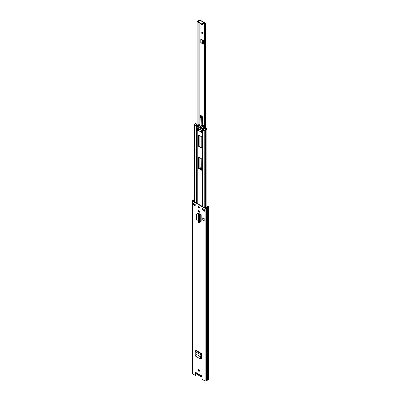<?xml version="1.0" encoding="UTF-8"?>
<svg xmlns="http://www.w3.org/2000/svg" width="401" height="401" viewBox="0 0 401 401"><rect width="100%" height="100%" fill="white"/><g stroke="black" fill="none" stroke-linecap="round" stroke-linejoin="round"><path stroke-width="0.6" d="M198.515 369.597A0.952 0.551 -120 0 0 198.46 369.867A0.952 0.551 -120 0 0 199.397 371.12M199.447 370.85A0.952 0.551 -120 0 0 199.031 369.892A0.952 0.551 -120 0 0 198.3 369.642A0.952 0.551 -120 0 0 198.104 370.073A0.952 0.551 -120 0 0 198.515 371.03A0.952 0.551 -120 0 0 199.252 371.286A0.952 0.551 -120 0 0 199.447 370.85M198.4 220.891A0.972 0.561 -120 0 0 199.031 222.365L199.237 222.485A0.972 0.561 -120 0 0 199.513 222.575M198.881 222.69A0.972 0.561 -120 0 0 199.367 222.74A0.972 0.561 -120 0 0 199.568 222.294A0.972 0.561 -120 0 0 198.881 221.101L198.67 220.981A0.972 0.561 -120 0 0 198.184 220.936A0.972 0.561 -120 0 0 198.034 221.713A0.972 0.561 -120 0 0 198.67 222.57L199.237 222.485M198.515 206.299A0.952 0.551 -120 0 0 198.46 206.57A0.952 0.551 -120 0 0 199.397 207.823M199.447 207.553A0.952 0.551 -120 0 0 199.031 206.595A0.952 0.551 -120 0 0 198.3 206.34A0.952 0.551 -120 0 0 198.104 206.776A0.952 0.551 -120 0 0 198.515 207.733A0.952 0.551 -120 0 0 199.252 207.989A0.952 0.551 -120 0 0 199.447 207.553M198.4 210.395A0.972 0.561 -120 0 0 199.031 211.868L199.237 211.989A0.972 0.561 -120 0 0 199.513 212.079M198.881 212.194A0.972 0.561 -120 0 0 199.367 212.244A0.972 0.561 -120 0 0 199.568 211.798A0.972 0.561 -120 0 0 198.881 210.61L198.67 210.485A0.972 0.561 -120 0 0 198.184 210.44A0.972 0.561 -120 0 0 198.034 211.217A0.972 0.561 -120 0 0 198.67 212.074L199.237 211.989M197.427 213.598L197.427 213.412A0.847 0.486 -120 0 1 197.603 213.026A0.847 0.486 -120 0 1 197.999 213.051L201.197 214.761L200.736 214.851A0.717 0.416 0 0 1 199.653 214.806L199.909 214.52L198.56 213.718L197.417 213.593L196.635 214.174M195.187 204.405L192.766 203.006L192.766 204.385L195.187 205.783L195.187 204.405M202.365 209.929L204.786 211.322L204.786 209.944L202.365 208.545L202.365 209.929L202.721 209.718L204.61 210.811M194.495 199.538L194.32 199.638A1.439 0.832 0 0 0 193.272 200.244L192.57 200.645A0.637 0.366 0 0 0 192.385 200.906A0.637 0.366 0 0 0 192.57 201.167L204.981 208.33A0.637 0.366 0 0 0 205.873 208.33L206.575 207.924A1.439 0.832 0 0 0 207.628 207.317L208.43 206.856A0.637 0.366 0 0 0 208.615 206.595L208.615 379.216A0.637 0.366 0 0 1 208.43 379.476L207.628 379.937A1.439 0.832 0 0 1 206.575 380.544L205.873 380.95A0.637 0.366 0 0 1 204.981 380.95L202.124 379.301L202.124 376.369A0.637 0.366 -120 0 0 201.848 375.727A0.637 0.366 -120 0 0 201.357 375.557A0.637 0.366 -120 0 0 201.267 375.652L201.628 375.446M192.385 200.906L192.385 373.526A0.637 0.366 0 0 0 192.57 373.787L195.427 375.436L195.427 372.499A0.637 0.366 -120 0 1 195.558 372.208A0.637 0.366 -120 0 1 196.279 372.775L196.966 373.171M201.573 354.098A0.717 0.416 -60 0 1 201.422 354.213L201.222 355.652L200.866 355.862L200.791 354.795A0.717 0.416 -60 0 1 201.297 353.867L201.573 353.537L201.452 358.093A0.847 0.486 -120 0 1 201.277 358.449A0.847 0.486 -120 0 1 200.851 358.404L200.796 358.374M202.776 220.004L202.776 217.793L204.184 218.61L204.184 220.821L203.919 220.976L202.776 220.004M201.417 358.273A0.847 0.486 60 0 1 201.212 358.198L200.931 358.038M202.721 208.751L202.721 209.718M192.766 204.385A0.591 0.341 0 0 0 193.538 204.415L195.187 205.367M195.793 372.203A0.637 0.366 -120 0 0 195.783 372.293L195.783 375.226L195.427 375.436M194.495 199.914A0.932 0.536 0 0 0 193.743 200.37L192.931 200.956L205.337 208.124L206.355 207.653A0.932 0.536 0 0 0 207.152 207.192L208.109 206.595L207.397 206.154L207.397 207.036M194.375 203.934L194.375 203.939A0.591 0.341 0 0 0 194.38 203.939L193.603 204.385A0.591 0.341 0 0 1 193.538 204.415M208.615 206.595A0.637 0.366 0 0 0 208.43 206.34L207.758 205.949L207.397 206.154M207.628 379.937L207.628 207.317M206.575 380.544L206.575 207.924M204.61 209.843L204.61 211.081A0.591 0.341 0 0 0 204.786 211.322M201.603 375.491L201.282 375.857L201.603 375.501M201.282 375.857L196.279 372.775M196.64 214.094L196.51 219.287L197.297 220.089L198.555 220.35L199.653 221.262A0.717 0.416 0 0 0 200.736 221.307L201.197 221.217L201.197 214.761M200.711 214.48A0.717 0.416 0 0 0 200.54 214.55L199.909 214.52M196.51 214.445L197.297 213.868L198.555 214.029L199.548 214.725M200.866 355.862L200.565 358.228L199.808 358.604L195.618 356.183L195.177 355.121L195.197 351.567A0.717 0.416 -60 0 1 195.703 350.639L195.979 350.309L201.573 353.537M200.525 358.574L199.808 358.604M200.149 358.514L200.901 358.138L201.222 355.652M204.184 218.61L203.919 220.976M203.919 218.766L202.776 217.793M199.999 375.742L199.643 375.857L200.124 375.852A1.439 0.832 -120 0 0 200.751 376.459A1.439 0.832 -120 0 0 201.748 375.637M200.159 375.256A1.499 0.867 60 0 1 199.888 375.647M199.668 375.717A1.499 0.867 60 0 1 199.132 375.577A1.499 0.867 60 0 1 198.6 375.1L198.625 375.271A1.649 0.952 60 0 0 199.643 375.857M196.54 373.166A1.439 0.832 -120 0 0 197.518 374.594A1.439 0.832 -120 0 0 198.144 374.704L198.38 374.775A1.499 0.867 60 0 1 198.109 374.073M198.38 374.775L198.6 375.1M198.881 222.259L198.881 221.101M198.881 213.803L198.881 213.507M201.808 147.859L199.177 146.34L198.881 145.824L198.881 135.192M201.808 169.954L199.177 168.435L198.881 167.919L198.881 157.287M196.49 128.39L196.63 128.305A0.637 0.366 0 0 0 197.046 128.33L197.924 128.25L202.249 130.751M202.269 129.608L202.269 131.343A0.637 0.366 0 0 0 202.249 131.428A0.637 0.366 0 0 0 202.315 131.583L202.315 133.207L202.31 131.854L201.302 131.132L201.302 132.756L202.31 133.202M204.525 130.911A0.591 0.341 180 0 1 204.224 130.821L202.44 129.789A0.637 0.366 180 0 1 202.249 129.528A0.637 0.366 180 0 1 202.264 129.458M201.808 159.322L201.723 170.219L198.821 168.646L198.52 168.124L198.52 157.423L198.821 157.252L201.513 158.806L201.808 159.322M201.513 148.104L198.821 146.55L198.52 146.029L198.61 135.137L201.513 136.711L201.808 137.227L201.808 147.929L201.513 148.104L201.808 147.929M198.52 221.813L198.52 220.916M198.52 213.713L198.52 213.322M201.177 132.27L198.595 130.505M197.242 126.405L197.046 126.43A0.637 0.366 180 0 1 196.46 126.335L194.67 125.302A0.591 0.341 180 0 1 194.51 125.127M197.001 125.739L197.001 126.43L196.625 126.365L196.625 125.673L197.392 125.703L202.34 128.556L202.385 129.688L204.44 130.876L204.44 130.185L206.831 129.147A0.847 0.486 -0 0 0 207.081 128.801A0.847 0.486 -0 0 0 206.831 128.455L206.264 128.44A0.717 0.416 -0 0 0 205.482 128.35A0.717 0.416 -0 0 0 205.036 128.736A0.717 0.416 -0 0 0 205.046 128.791L204.074 129.147L203.432 128.771L203.648 128.069L203.648 128.896M197.412 128.891L196.405 128.445L196.405 129.794L197.412 130.51L197.412 128.891L198.014 128.891L198.014 130.51L197.412 130.51M201.302 131.132L201.603 130.616L198.31 128.716L198.014 128.891M197.001 126.43L202.264 129.202M197.392 125.703L197.392 126.39M202.385 129.688L202.269 128.866M204.44 130.185L202.385 128.997M203.613 128.165A5.709 3.293 -120 0 0 198.034 124.942L197.016 125.072L196.375 124.696L196.986 124.14L196.986 125.052M196.625 125.673L194.575 124.485L194.575 125.177L196.625 126.365M205.036 130.185L205.036 130.876L206.831 129.839L206.831 129.147M197.177 125.438A5.709 3.293 60 0 1 202.796 128.681L202.224 128.355A5.178 2.992 60 0 0 197.743 125.764L197.177 125.438L197.984 124.972M197.152 122.977A0.847 0.486 0 0 0 196.37 123.107L194.575 124.145L194.575 124.485M202.796 128.681L203.603 128.215M207.081 128.801L207.081 129.493A0.847 0.486 180 0 1 206.831 129.839M205.036 130.876L204.44 130.876M194.575 125.177L194.45 124.315M198.31 128.716L198.31 130.34L198.014 130.51M201.302 132.756L201.177 130.962M198.31 130.34L201.177 131.994M203.106 33.293L201.853 33.273L201.893 31.99M202.51 24.336A0.952 0.551 -120 0 0 202.66 24.446A0.952 0.551 -120 0 0 202.881 24.531M202.906 24.17A0.952 0.551 60 0 1 202.721 24.732A0.952 0.551 60 0 1 202.244 24.687A0.952 0.551 60 0 1 201.999 24.491M201.016 168.305L201.036 169.513M201.773 42.802L203.673 43.834L203.252 44.08A0.847 0.486 -120 0 0 203.653 44.105A0.847 0.486 -120 0 0 203.828 43.719L203.828 41.423A0.847 0.486 -120 0 0 203.252 40.401L200.806 38.927L200.806 42.727A0.802 0.466 0 0 0 201.773 42.802A0.802 0.466 0 0 0 201.944 42.727L203.212 43.293L203.212 40.376M199.643 20.13L199.553 20.08A0.717 0.416 0 0 0 198.535 20.08L198.46 20.12A0.677 0.391 0 0 0 198.274 20.321A0.942 0.541 180 0 1 198.139 20.506L197.152 21.774L198.139 20.506M204.169 24.551A1.534 0.887 180 0 1 205.232 24.07L204.756 23.499L205.172 23.253L205.773 23.669A0.717 0.416 0 0 1 205.984 23.96A0.717 0.416 0 0 1 205.773 24.255L205.693 24.301A0.677 0.391 0 0 1 205.357 24.406A0.942 0.541 180 0 0 205.026 24.486L204.169 24.551L204.029 25.744L204.615 25.699L204.605 25.268M201.016 168.876L200.605 169.257M200.6 169.117L200.6 167.788A0.802 0.466 120 0 0 200.766 168.159L201.808 168.761M201.793 31.874L201.793 33.308L203.056 33.323L201.793 31.874M199.297 20.411L198.856 20.386A1.534 0.887 180 0 1 198.024 21.002M202.38 43.148L201.959 43.388L203.252 44.08M201.959 43.388L200.806 42.727M197.152 125.057L197.152 21.774M204.615 128.947L204.615 25.699L205.026 24.486M204.029 129.117L204.029 25.744M200.149 20.356L199.693 20.09L198.009 21.809L201.693 23.935L204.675 22.967L205.172 23.253L199.693 20.09M197.964 21.98L201.693 24.421L204.756 23.499M204.675 23.448L204.675 22.967M203.828 43.473L203.212 43.293M201.352 168.495L201.312 169.382L201.808 169.673M201.377 169.708L201.312 169.382M201.638 136.811A2.175 1.253 60 0 1 201.613 136.801A2.175 1.253 60 0 1 201.322 136.601M204.014 128.957L204.014 25.178M203.292 127.663L203.578 125.117A0.591 0.341 60 0 1 204.014 124.952M199.964 124.871L200.149 118.19A1.188 0.687 -120 0 1 200.224 117.864L200.525 117.272A0.792 0.456 60 0 0 200.415 116.496A0.987 0.571 60 0 1 200.42 115.363A0.987 0.571 60 0 1 201.172 115.618A0.987 0.571 60 0 1 201.613 116.596L201.893 126.049M200.42 115.363L201.051 115.002A0.987 0.571 60 0 1 201.798 115.257A0.987 0.571 60 0 1 202.244 116.235L202.555 126.711M204.981 380.95L204.981 208.33M192.57 373.787L192.57 201.167M195.783 372.293L195.427 372.499M193.603 203.487L193.603 204.385M204.786 210.841L204.786 209.944M193.743 201.427L193.743 200.37M193.718 201.417L193.718 200.4M208.43 379.476L208.43 206.856M205.873 380.95L205.873 208.33M198.67 212.074L199.031 211.868M198.67 222.57L199.031 222.365M200.896 221.217L200.896 214.761M200.736 221.307L200.736 214.851M199.653 221.262L199.653 214.806M198.555 220.35L198.555 214.029M198.435 220.299L198.435 213.989M197.427 213.412L197.788 213.207M197.297 213.868L197.417 213.593M201.422 353.797L195.828 350.569M201.297 353.867L195.703 350.639M200.791 354.795L195.197 351.567M200.891 356.93L195.402 353.762M200.881 356.99L195.397 353.827M201.212 358.198L200.851 358.404M200.901 358.138L200.565 358.228M199.392 370.514A1.649 0.952 -120 0 0 199.117 370.594L199.387 370.504M198.144 374.704L197.563 374.689L196.485 373.136M198.31 374.83A1.649 0.952 60 0 1 197.668 374.679M202.054 376.048A1.649 0.952 60 0 1 201.723 376.624A1.649 0.952 60 0 1 200.896 376.544M197.924 213.648L197.924 213.016M197.924 203.843L197.924 130.551M197.803 203.773L197.803 130.576M197.803 128.23L197.803 126.631M197.924 128.25L197.924 126.696M202.269 206.35L202.395 133.207M202.44 206.45L202.44 129.789M197.046 128.33L197.046 126.425M196.46 202.996L196.46 129.934M196.46 128.355L196.46 126.335M197.046 203.337L197.046 130.3M206.159 207.753L206.159 130.23M205.798 207.959L205.798 130.435M205.222 208.054L205.222 130.766M204.224 210.585L204.224 209.623M204.224 207.482L204.224 130.821M194.67 205.071L194.67 204.104M194.67 201.964L194.67 125.302M201.513 170.199L201.808 170.024M198.52 157.423L198.821 157.252M198.52 168.124L198.881 167.919M198.821 168.646L199.177 168.435M198.52 146.029L198.881 145.824M198.821 146.55L199.177 146.34M198.52 135.327L198.821 135.157M201.999 32.391L202.705 32.917M200.6 167.788L201.808 168.49M199.132 168.405L199.132 157.433M199.132 146.31L199.132 135.338M199.132 124.711L199.132 22.942M198.856 124.716L198.856 22.782M198.856 20.772L198.856 20.386M198.876 124.716L198.876 22.797M198.876 20.752L198.876 20.366M205.357 128.39L205.357 24.406M205.693 128.32L205.693 24.301M204.861 23.624L205.277 23.383M198.956 168.189L198.956 157.327M198.956 146.094L198.956 135.232M198.956 124.711L198.956 22.842M198.956 20.692L198.956 20.321M205.773 128.32L205.773 24.255M202.234 23.965L202.234 24.446M201.693 23.935L201.693 24.421M198.009 21.809L198.009 22.296M201.944 42.727L201.944 39.584M203.528 43.408L203.528 40.646M202.315 42.701L202.315 39.814M202.004 42.691L202.004 39.619M202.961 33.283L201.999 32.561M201.367 169.678L201.808 169.934M201.613 116.596L202.244 116.235M196.5 373.146L201.347 375.943M198.56 375.125L198.34 374.825M199.984 375.767L200.791 376.554L202.124 376.394M198.821 370.765L199.117 370.594M202.249 206.34L202.249 133.287M202.249 131.428L202.264 128.826M207.016 207.407L207.016 129.683M194.495 204.971L194.495 204.004M194.495 201.863L194.495 125.117M205.984 128.34L205.984 23.96M200.019 20.05L205.021 22.937M197.888 21.639L197.888 22.12M203.693 124.906L204.014 124.726"/></g></svg>
